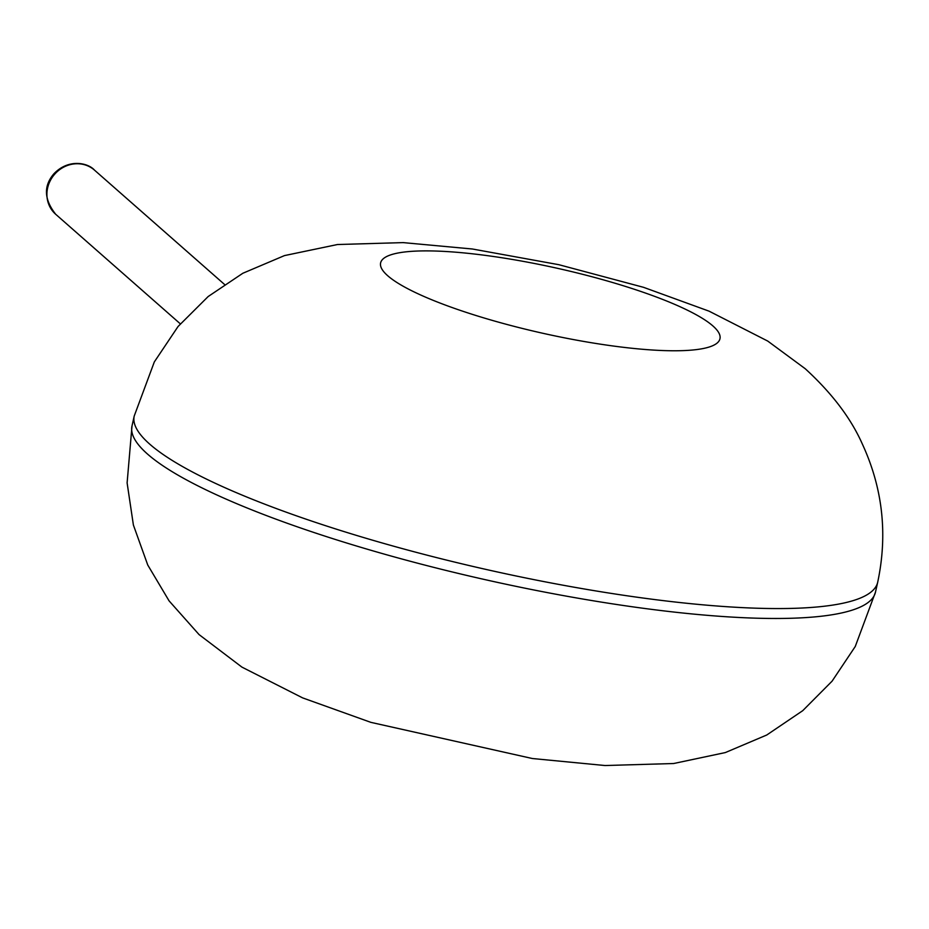 <?xml version="1.0" encoding="UTF-8"?>
<svg xmlns="http://www.w3.org/2000/svg" width="929" height="929" viewBox="0 0 929 929"><rect width="100%" height="100%" fill="white"/><g stroke="black" fill="none" stroke-linecap="round" stroke-linejoin="round"><path stroke-width="1.39" d="M877.696 582.239A380.913 72.95 -167.4 0 1 490.047 570.336A380.913 72.95 -167.4 0 1 134.217 416.053L131.999 425.97A380.913 72.95 -167.4 0 0 487.83 580.253A380.913 72.95 -167.4 0 0 875.478 592.156L877.696 582.239C887.834 534.361 882.747 488.34 862.414 444.19C850.987 418.317 831.931 393.164 805.234 368.732L767.737 341.071L709.106 311.18L643.565 287.328L558.793 264.684L472.42 249.007L403.07 242.608L337.459 244.524L284.483 255.591L242.829 273.265L208.166 296.537L178.066 326.497L154.33 361.915L134.217 416.053M712.857 325.905A173.862 33.293 -167.4 0 1 511.542 325.684A173.862 33.293 -167.4 0 1 426.457 250.888A173.862 33.293 -167.4 0 1 712.857 325.905M224.481 284.413L94.503 170.135A29.38 27.22 131.3 0 0 54.648 174.234A29.38 27.22 131.3 0 0 55.694 214.274L180.307 323.826M875.478 592.156L855.261 646.491L832.07 681.178L802.749 710.662L766.762 735.002L725.328 752.571L673.641 763.522L605.046 765.531L532.34 758.517L370.857 722.356L302.657 697.9L241.923 667.115L199.085 634.612L169.078 600.866L147.746 565.006L133.393 525.048L127.11 482.894L131.999 425.97M94.503 170.135C88.29 162.993 68.816 158.232 53.917 173.758C43.431 185.928 44.023 199.433 55.694 214.274"/></g></svg>
